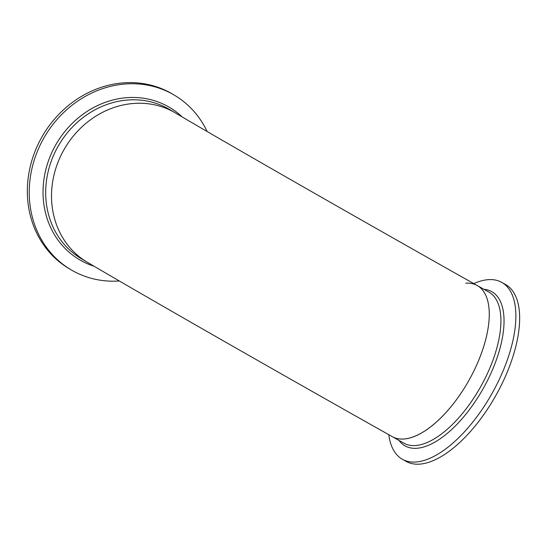 <?xml version="1.0" encoding="UTF-8"?>
<svg xmlns="http://www.w3.org/2000/svg" width="547" height="547" viewBox="0 0 547 547"><rect width="100%" height="100%" fill="white"/><g stroke="black" fill="none" stroke-linecap="round" stroke-linejoin="round"><path stroke-width="0.82" d="M392.295 436.656A86.679 39.206 -60.7 0 0 468.54 381.054A86.679 39.206 -60.7 0 0 477.257 285.548A86.679 39.206 119.3 0 1 479.418 358.552A86.679 39.206 119.3 0 1 417.122 435.234A86.679 39.206 119.3 0 1 392.295 436.656C285.096 376.418 139.676 293.267 87.253 262.211A86.679 77.298 -59.4 0 1 63.972 149.7A86.679 77.298 -59.4 0 1 175.45 112.969L169.611 109.516A86.679 77.298 -59.4 0 0 167.738 108.45A86.679 77.298 -59.4 0 0 58.358 145.864A86.679 77.298 -59.4 0 0 81.421 258.765L87.253 262.211A86.679 77.298 -59.4 0 1 64.19 149.31A86.679 77.298 -59.4 0 1 173.57 111.896A86.679 77.298 -59.4 0 1 175.45 112.969C225.692 142.74 371.215 225.966 477.257 285.548L488.902 292.091A86.679 39.206 119.3 0 1 491.062 365.095A86.679 39.206 119.3 0 1 428.766 441.785A86.679 39.206 119.3 0 1 403.939 443.2L392.295 436.656M465.75 283.202A86.679 39.206 119.3 0 1 477.257 285.548M473.777 283.592A101.455 45.893 119.3 0 1 501.811 282.402A101.455 45.893 119.3 0 1 504.341 367.851A101.455 45.893 119.3 0 1 431.426 457.607A101.455 45.893 119.3 0 1 402.366 459.268A101.455 45.893 119.3 0 1 388.814 434.694M501.811 282.402L505.592 284.529A101.455 45.893 119.3 0 1 508.122 369.97A101.455 45.893 119.3 0 1 435.207 459.733A101.455 45.893 119.3 0 1 406.147 461.394L402.366 459.268M119.342 280.987A101.455 90.474 -59.4 0 1 73.264 271.059A101.455 90.474 -59.4 0 1 71.062 269.808A101.455 90.474 -59.4 0 1 44.075 137.659A101.455 90.474 -59.4 0 1 172.093 93.865A101.455 90.474 -59.4 0 1 174.295 95.123A101.455 90.474 -59.4 0 1 207.135 131.506M71.062 269.808L69.168 268.686A101.455 90.474 -59.4 0 1 42.174 136.538A101.455 90.474 -59.4 0 1 170.199 92.744A101.455 90.474 -59.4 0 1 172.401 94.002L174.295 95.123M483.904 289.281A88.47 40.02 119.3 0 1 496.97 358.162A88.47 40.02 119.3 0 1 430.393 444.438A88.47 40.02 119.3 0 1 398.941 440.39M94.077 266.232A88.47 78.898 -59.4 0 1 81.428 260.81A88.47 78.898 -59.4 0 1 55.356 145.557A88.47 78.898 -59.4 0 1 167.608 106.289A88.47 78.898 -59.4 0 1 182.199 116.949"/></g></svg>

